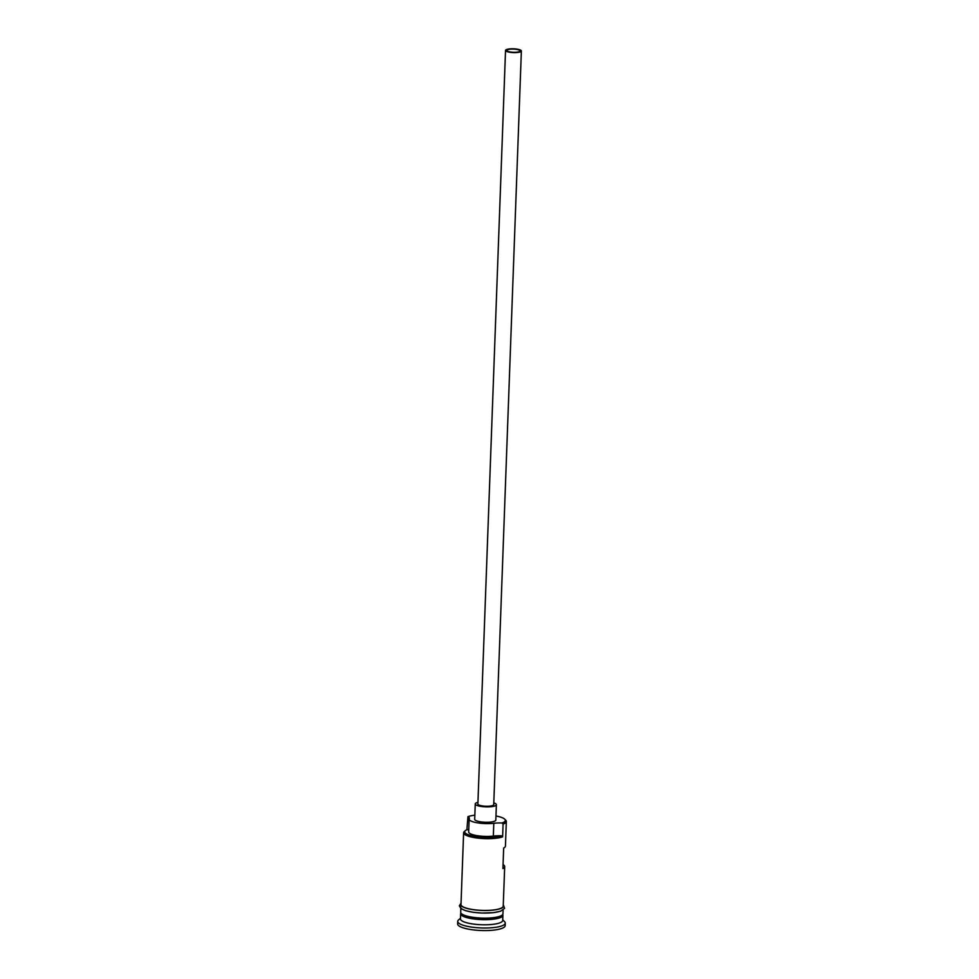 <?xml version="1.0" encoding="UTF-8"?>
<svg xmlns="http://www.w3.org/2000/svg" width="979" height="979" viewBox="0 0 979 979"><rect width="100%" height="100%" fill="white"/><g stroke="black" fill="none" stroke-linecap="round" stroke-linejoin="round"><path stroke-width="1.47" d="M504.736 819.215L505.727 820.218A21.134 5.079 -177.9 0 1 506.339 821.503A21.134 5.079 -177.9 0 1 503.084 824.049L501.884 822.972A20.082 4.822 2.1 0 0 502.227 822.862A20.082 4.822 2.1 0 0 504.736 819.215A20.082 4.822 2.1 0 0 495.961 815.984M474.839 815.213A20.082 4.822 2.1 0 0 468.268 816.535A20.082 4.822 2.1 0 0 467.938 816.657L466.885 829.715M507.856 49.66A6.608 1.591 2.1 0 0 506.841 50.455A6.608 1.591 2.1 0 0 511.589 52.156A6.608 1.591 2.1 0 0 519.029 51.74A6.608 1.591 2.1 0 0 520.045 50.945A6.608 1.591 2.1 0 0 515.309 49.244A6.608 1.591 2.1 0 0 507.856 49.66M520.155 51.948A7.93 1.909 2.1 0 0 521.366 50.994A7.93 1.909 2.1 0 0 515.676 48.95A7.93 1.909 2.1 0 0 506.743 49.452A7.93 1.909 2.1 0 0 505.531 50.406A7.93 1.909 2.1 0 0 511.222 52.45A7.93 1.909 2.1 0 0 520.155 51.948M505.531 50.406L477.887 804.028A7.93 1.909 2.1 0 0 483.577 806.072A7.93 1.909 2.1 0 0 492.523 805.57A7.93 1.909 2.1 0 0 493.734 804.616L521.366 50.994M477.948 802.352A10.573 2.533 2.1 0 0 476.871 802.658A10.573 2.533 2.1 0 0 475.256 803.93A10.573 2.533 2.1 0 0 482.843 806.659A10.573 2.533 2.1 0 0 494.75 805.986A10.573 2.533 2.1 0 0 496.377 804.701A10.573 2.533 2.1 0 0 493.795 802.927M475.256 803.93L474.693 819.313A10.573 2.533 2.1 0 0 482.28 822.03A10.573 2.533 2.1 0 0 494.187 821.357A10.573 2.533 2.1 0 0 495.815 820.084L496.377 804.701M502.68 914.545A21.134 5.079 -177.9 0 1 502.9 915.316A21.134 5.079 -177.9 0 1 499.645 917.874A21.134 5.079 -177.9 0 1 475.818 919.208A21.134 5.079 -177.9 0 1 460.644 913.762A21.134 5.079 -177.9 0 1 460.913 913.003M503.096 910.017L502.949 913.774A21.134 5.079 -177.9 0 1 499.706 916.332A21.134 5.079 -177.9 0 1 475.88 917.678A21.134 5.079 -177.9 0 1 460.705 912.232L460.84 908.475M502.9 915.316L502.704 920.444A21.134 5.079 -177.9 0 1 499.461 922.989A21.134 5.079 -177.9 0 1 475.635 924.335A21.134 5.079 -177.9 0 1 460.46 918.889L460.644 913.762M502.729 919.807L504.564 921.667A23.777 5.715 -177.9 0 1 505.262 923.099A23.777 5.715 -177.9 0 1 501.603 925.975A23.777 5.715 -177.9 0 1 474.803 927.492A23.777 5.715 -177.9 0 1 457.719 921.361A23.777 5.715 -177.9 0 1 458.515 919.979L460.485 918.253M506.339 821.503L505.433 846.113A21.134 5.079 -177.9 0 1 503.671 848.034L502.925 868.544A21.134 5.079 2.1 0 0 504.687 866.611A21.134 5.079 2.1 0 0 503.071 864.567M503.084 824.049L502.619 836.861A21.134 5.079 -177.9 0 1 478.792 838.208A21.134 5.079 -177.9 0 1 463.618 832.762A21.134 5.079 -177.9 0 1 464.315 831.538L465.38 830.608A20.082 4.822 2.1 0 0 476.479 836.629A20.082 4.822 2.1 0 0 501.407 835.797A15.86 3.806 2.1 0 0 493.33 836.09A16.117 3.867 2.1 0 1 476.92 835.625A16.117 3.867 2.1 0 1 468.672 831.93L469.137 819.105A16.117 3.867 2.1 0 0 477.385 822.813A16.117 3.867 2.1 0 0 493.808 823.278L493.33 836.09M504.687 866.611L503.23 906.089A21.134 5.079 -177.9 0 1 499.988 908.634A21.134 5.079 -177.9 0 1 476.161 909.98A21.134 5.079 -177.9 0 1 460.987 904.535L463.618 832.762M505.262 923.099L505.164 925.669A23.777 5.715 -177.9 0 1 501.505 928.533A23.777 5.715 -177.9 0 1 474.705 930.05A23.777 5.715 -177.9 0 1 457.634 923.919L457.719 921.361M468.721 830.559A15.86 3.806 2.1 0 0 467.46 829.482A20.082 4.822 2.1 0 0 465.38 830.608M501.407 835.797L502.619 836.861M501.884 822.972A15.86 3.806 2.1 0 0 493.808 823.278M469.137 819.105A16.117 3.867 2.1 0 1 469.247 818.713A15.86 3.806 2.1 0 0 469.345 818.322A15.86 3.806 2.1 0 0 467.938 816.657M461.195 913.383A20.608 4.956 2.1 0 0 476.21 918.608A20.608 4.956 2.1 0 0 499.217 917.274A20.608 4.956 2.1 0 0 502.374 914.888M501.958 915.243A20.608 4.956 -177.9 0 1 499.241 916.76A20.608 4.956 -177.9 0 1 478.009 918.253A20.608 4.956 -177.9 0 1 461.586 913.762M461.011 903.739A21.403 5.14 2.1 0 0 474.497 909.858A21.403 5.14 2.1 0 0 500.208 908.683A21.403 5.14 2.1 0 0 503.267 905.281M500.11 911.241A21.403 5.14 -177.9 0 1 473.457 912.293A21.403 5.14 -177.9 0 1 461.354 905.832M461.036 903.176L459.359 905.783L461.06 908.647L465.466 910.654L473.163 912.306L481.729 913.052L493.428 912.673L500.599 911.216L504.577 908.328L503.292 904.718"/></g></svg>
